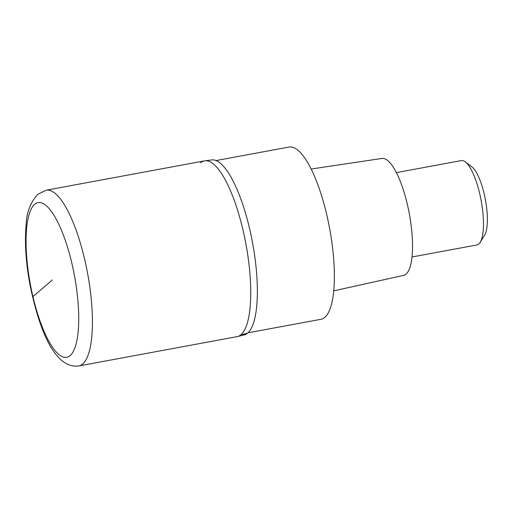 <?xml version="1.0" encoding="UTF-8"?>
<svg xmlns="http://www.w3.org/2000/svg" width="513" height="513" viewBox="0 0 513 513"><rect width="100%" height="100%" fill="white"/><g stroke="black" fill="none" stroke-linecap="round" stroke-linejoin="round"><path stroke-width="0.77" d="M240.982 334.7A89.377 25.535 -100.5 0 0 244.515 236.923A89.377 25.535 -100.5 0 0 204.552 160.877A89.377 25.535 79.5 0 1 244.515 236.923A89.377 25.535 79.5 0 1 240.982 334.7A89.377 25.535 79.5 0 1 237.102 336.637A89.377 25.535 -100.5 0 0 240.982 334.7A71.499 67.601 -130.6 0 0 247.644 333.104A89.018 25.432 -100.5 0 0 251.428 237.025A89.018 25.432 -100.5 0 0 212.113 159.883L204.552 160.877L46.221 190.201A89.377 25.535 79.5 0 1 86.19 266.247A89.377 25.535 79.5 0 1 82.657 364.018A89.377 25.535 79.5 0 1 78.771 365.961L237.102 336.637L244.515 334.861A89.018 25.432 -100.5 0 0 247.644 333.104M200.673 162.82A89.377 25.535 79.5 0 1 204.552 160.877M247.978 332.809L320.997 319.285A87.588 25.022 -100.5 0 0 324.8 317.38A87.588 25.022 -100.5 0 0 328.262 221.565A87.588 25.022 -100.5 0 0 289.095 147.039L216.076 160.563M333.719 290.852L403.622 275.378A59.463 16.987 -100.5 0 0 406.04 274.122A59.463 16.987 -100.5 0 0 408.451 209.355A59.463 16.987 -100.5 0 0 381.967 158.446L311.154 169.027M412.01 256.981L476.91 244.964A42.9 12.254 -100.5 0 0 478.776 244.028A42.9 12.254 -100.5 0 0 480.149 242.38A42.9 12.254 -100.5 0 0 481.149 200.545A42.9 12.254 -100.5 0 0 465.233 161.851A42.9 12.254 -100.5 0 0 461.29 160.595L396.389 172.618M480.149 242.38L484.554 235.313A36.468 10.42 -100.5 0 0 485.407 199.756A36.468 10.42 -100.5 0 0 471.877 166.866L465.233 161.851M52.39 279.951L32.935 296.617M70.134 355.58A78.649 22.469 79.5 0 1 32.935 296.617A78.649 22.469 79.5 0 1 34.653 204.328A78.649 22.469 79.5 0 1 71.852 263.284A78.649 22.469 79.5 0 1 70.134 355.58M46.221 190.201L37.782 194.305C30.44 202.532 26.567 212.562 26.163 224.386C24.528 241.783 25.772 261.752 29.895 284.298C39.148 329.609 54.455 368.924 78.771 365.961"/></g></svg>
